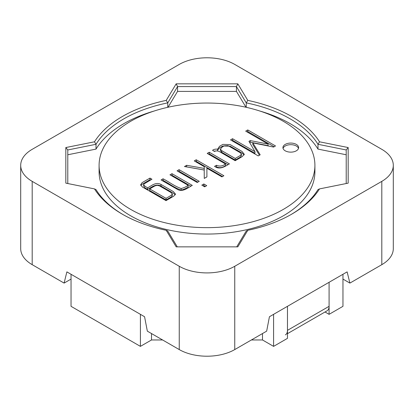 <?xml version="1.0" encoding="UTF-8"?>
<svg xmlns="http://www.w3.org/2000/svg" width="414" height="414" viewBox="0 0 414 414"><rect width="100%" height="100%" fill="white"/><g stroke="black" fill="none" stroke-linecap="round" stroke-linejoin="round"><path stroke-width="0.62" d="M130.695 209.401A107.909 62.302 180 0 1 99.091 165.346A107.909 62.302 180 0 1 207 103.045A107.909 62.302 180 0 1 314.909 165.346A107.909 62.302 180 0 1 248.296 222.908A107.909 62.302 180 0 1 130.695 209.401M209.251 152.254L229.423 163.897C225.661 165.942 221.236 169.367 216.268 167.38L214.535 166.376L216.444 165.274C219.601 166.645 222.608 166.211 225.475 163.975L207.212 153.428L209.251 152.254L209.251 153.853L228.036 164.7M196.226 159.773L223.886 175.743L221.914 176.881L206.891 168.208L206.912 176.897L204.273 178.418L204.211 170.03L184.468 166.537L186.657 165.3L204.273 168.41L204.273 166.697L194.254 160.911L196.226 159.773L196.226 161.377L222.499 176.545M285.225 150.81A7.85 4.533 0 0 0 293.774 151.793A7.85 4.533 0 0 0 298.623 147.607A7.85 4.533 0 0 0 290.773 143.073A7.85 4.533 0 0 0 282.928 147.607A7.85 4.533 0 0 0 285.225 150.81M217.598 149.19L219.555 146.308L222.882 144.388L230.112 144.569L241.957 151.41L244.312 154.318L242.107 156.699L235.178 160.704L219.963 151.917C217.893 150.732 216.082 150.587 214.535 151.483L212.558 150.344C213.686 149.351 215.368 148.962 217.598 149.19L217.598 150.794L213.955 151.151M232.559 138.721L254.983 151.669L248.954 141.35L250.284 140.584L268.096 144.077L245.693 131.14L247.774 129.939L275.496 145.945L273.587 147.073L252.794 142.871L260.178 154.795L258.243 155.907L230.52 139.901L232.559 138.721L232.559 140.325L254.983 153.273L254.983 151.669M179.081 169.673L199.253 181.316L197.214 182.496L177.042 170.847L179.081 169.673L179.081 171.272L197.866 182.119M172.001 173.689L192.298 185.405C188.298 187.438 182.584 192.696 177.109 189.198L161.077 179.945L163.049 178.801C169.14 181.896 174.258 186.165 181.161 188.515C183.852 187.852 186.176 186.781 188.137 185.306L169.963 174.811L172.001 173.689L172.001 175.288L190.911 186.207M204.702 186.817L201.804 185.146L203.843 183.971L206.741 185.643L204.702 186.817M166.014 200.635L142.323 186.957L140.625 184.815L142.064 182.667L149.982 178.098L151.959 179.236L143.803 184.07L143.58 184.603L145.066 186.336L147.643 187.821C151.27 186.005 155.773 181.575 161.01 184.463L173.352 191.589L175.515 194.099L173.652 196.22L166.014 200.635M298.499 148.409A7.85 4.533 0 0 0 290.773 144.677A7.85 4.533 0 0 0 283.047 148.409M217.598 150.194L219.555 147.907L222.882 145.987L230.112 146.173L241.957 153.014L244.115 154.919M221.723 150.655L235.24 158.458L240.286 155.55L241.45 154.034L240.089 152.611L228.031 145.65L224.295 145.821L222.235 147.011L220.393 149.03L221.723 150.655L221.723 152.259L235.24 160.063L235.24 158.458M235.24 160.063L240.286 157.149L241.45 155.633M220.398 149.03L220.398 150.629L221.723 152.259M215.922 167.178L216.444 166.878L216.444 165.274M216.444 166.878C219.601 168.244 222.608 167.815 225.475 165.574L225.475 163.975M208.604 154.231L209.251 153.853M186.626 166.92L186.657 165.3M186.657 166.899L204.273 170.009L204.273 168.41M195.641 161.714L196.226 161.377M206.912 176.897L206.891 168.208M203.196 185.948L203.843 185.57L203.843 183.971M203.843 185.57L205.354 186.445M178.429 171.65L179.081 171.272M162.464 180.742L163.049 180.406L163.049 178.801M163.049 180.406C169.14 183.495 174.258 187.77 181.161 190.119L181.161 188.515M181.161 190.119C183.852 189.452 186.176 188.386 188.137 186.911L188.137 185.306M171.38 175.634L172.001 175.288M140.801 185.456L142.064 184.271L149.982 179.697L149.982 178.098M149.982 179.697L150.567 180.038M143.606 186.057L145.066 187.94L147.643 189.426L147.643 187.821M147.643 189.426C151.27 187.604 155.773 183.174 161.01 186.067L161.01 184.463M149.702 188.913L166.035 198.342L171.355 195.268L172.338 193.985L170.863 192.432L159.468 185.855L157.17 185.322L154.898 185.917L149.702 188.913L149.702 190.518L166.035 199.941L166.035 198.342M166.035 199.941L171.355 196.873L172.338 195.589L172.333 193.985M161.01 186.067L173.352 193.193L175.272 194.834M231.907 140.703L232.559 140.325M249.652 142.545L250.284 142.183L250.284 140.584M250.284 142.183L268.096 145.676L268.096 144.077M247.08 131.942L247.774 131.543L247.774 129.939M247.774 131.543L274.125 146.758M259.443 155.214L252.794 144.476L252.794 142.871M346.213 183.537L346.213 149.961L317.988 144.295A117.721 67.963 0 0 0 246.242 102.874L236.43 86.578L177.57 86.578L167.758 102.874A117.721 67.963 0 0 0 96.012 144.295L96.012 149.102L67.787 154.764M245.983 107.252L236.43 91.385L236.43 86.578L237.827 83.84L176.173 83.84L166.216 100.385L167.758 102.874L167.758 107.314M236.715 246.853L246.242 231.028L247.784 230.308L237.827 246.853L176.173 246.853L166.216 230.308A119.682 69.097 0 0 1 122.368 214.209A119.682 69.097 0 0 1 94.48 188.898L96.012 189.607A117.721 67.963 0 0 0 123.072 214.607M290.928 214.607A117.721 67.963 0 0 0 317.988 189.607L319.52 188.898L348.174 183.143L348.174 147.55L319.52 141.8A119.682 69.097 0 0 0 247.784 100.385L246.242 102.874L246.242 107.314M319.52 141.8L317.988 144.295L317.988 149.102A117.721 67.963 0 0 0 259.702 110.983M342.963 279.088L349.897 283.093L381.806 264.67A39.242 22.656 0 0 0 393.3 248.654L393.3 165.346A39.242 22.656 0 0 0 381.806 149.33L234.748 64.424A39.242 22.656 0 0 0 179.252 64.424L32.194 149.33A39.242 22.656 0 0 0 20.7 165.346A39.242 22.656 0 0 0 32.194 181.368L179.252 266.274A39.242 22.656 0 0 0 234.748 266.274L381.806 181.368A39.242 22.656 0 0 0 393.3 165.346M71.037 279.088L64.103 283.093L66.877 271.879L144.569 316.736L147.343 331.153L179.252 349.576A39.242 22.656 0 0 0 234.748 349.576L266.657 331.153L269.431 316.736L347.123 271.879L349.897 283.093M20.7 165.346L20.7 248.654A39.242 22.656 0 0 0 32.194 264.67L64.103 283.093M237.827 83.84L247.784 100.385M247.784 230.308A119.682 69.097 0 0 0 291.632 214.209A119.682 69.097 0 0 0 319.52 188.898M94.48 188.898L65.826 183.143L65.826 147.55L94.48 141.8A119.682 69.097 0 0 1 166.216 100.385M166.216 230.308L167.758 231.028L177.285 246.853M94.48 141.8L96.012 144.295L67.787 149.961L67.787 183.537M176.173 83.84L177.57 86.578L177.57 91.385L168.017 107.252M67.787 149.961L65.826 147.55M346.213 149.961L348.174 147.55M287.466 333.668L327.055 310.816A9.812 5.661 -120 0 0 329.089 306.324L329.089 282.291L287.466 306.324L287.466 338.362L273.592 346.373L273.592 314.329L287.466 306.324L287.466 330.351A9.812 5.661 -120 0 1 285.432 334.843M262.497 333.555L262.497 339.966L273.592 346.373M329.089 282.291L342.963 274.285L342.963 306.324L329.089 314.335L329.089 282.291M140.408 346.373L140.408 314.329L71.037 274.285L71.037 306.324L140.408 346.373L151.503 339.966L162.604 339.966M151.503 333.555L151.503 339.966M251.396 339.966L262.497 339.966M325.026 311.985L329.089 314.335M99.091 165.346L99.091 171.758A107.909 62.302 0 0 0 130.695 215.808A107.909 62.302 0 0 0 248.296 229.315A107.909 62.302 0 0 0 314.909 171.758L314.909 165.346M236.43 91.385L177.57 91.385M346.213 154.764L317.988 149.102M154.298 110.983A117.721 67.963 0 0 0 96.012 149.102M179.252 266.274L179.252 349.576M32.194 181.368L32.194 264.67M381.806 181.368L381.806 264.67M234.748 266.274L234.748 349.576M329.089 306.324L287.466 330.351M241.403 154.034L241.403 155.633M143.606 184.603L143.606 186.207"/></g></svg>

